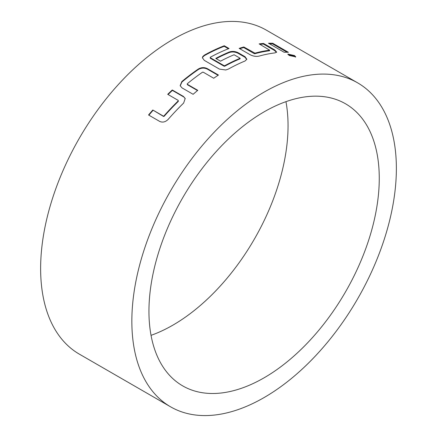 <?xml version="1.0" encoding="UTF-8"?>
<svg xmlns="http://www.w3.org/2000/svg" width="437" height="437" viewBox="0 0 437 437"><rect width="100%" height="100%" fill="white"/><g stroke="black" fill="none" stroke-linecap="round" stroke-linejoin="round"><path stroke-width="0.66" d="M295.483 57.105L294.238 56.116L287.912 54.439M289.163 55.477L295.783 56.881L294.456 55.532L287.857 54.073L289.163 55.477M228.425 48.758L224.192 46.317A186.402 107.617 120 0 0 204.254 55.712L202.697 57.181L202.429 58.05M246.801 59.492L244.928 57.236L238.22 53.369C235.204 51.861 232.249 51.577 229.354 52.511A186.402 107.617 120 0 0 216.228 58.684M240.159 58.263L240.093 58.826A186.402 107.617 120 0 0 224.727 66.222L224.088 66.211L210.202 58.192L210.213 57.302A187.047 107.994 120 0 1 229.059 48.518L224.268 45.754A187.047 107.994 120 0 0 204.259 55.182L202.697 56.652L202.407 57.755L204.259 60.344L219.429 69.101L225.776 69.98L228.365 69.095A187.047 107.994 120 0 1 245.064 60.983L246.861 59.219L245.004 56.673L238.302 52.801C235.314 51.298 232.353 51.014 229.42 51.954A187.047 107.994 120 0 0 215.752 58.411L220.543 61.175A187.047 107.994 120 0 1 234.095 54.762L240.159 58.263A187.047 107.994 120 0 0 224.738 65.687L224.099 65.681L210.213 57.662L210.213 57.302M264.106 377.803A162.859 94.026 120 0 0 370.5 234.292A162.859 94.026 120 0 0 345.536 103.793A162.859 94.026 120 0 0 264.106 111.856A162.859 94.026 120 0 0 157.713 255.372A162.859 94.026 120 0 0 182.677 385.871A162.859 94.026 120 0 0 264.106 377.803M151.044 335.343A162.859 94.026 120 0 0 172.894 325.144A162.859 94.026 120 0 0 285.956 101.657M198.371 68.986A187.047 107.994 120 0 0 181.83 81.55L180.159 85.652L181.95 87.848L193.127 94.299A187.047 107.994 120 0 1 197.781 90.322L187.249 84.243L187.238 83.795A187.047 107.994 120 0 1 202.528 72.192L203.161 72.154L213.698 78.239A187.047 107.994 120 0 1 218.473 75.055L207.296 68.604C204.308 67.178 201.331 67.303 198.371 68.986L198.414 69.488A186.402 107.617 120 0 0 181.929 82.009L181.83 81.55M167.704 94.31L178.236 100.395L178.252 100.871A187.047 107.994 120 0 0 163.951 115.952L163.345 116.095L152.808 110.009A187.047 107.994 120 0 0 148.542 114.98L159.718 121.431C162.668 122.726 165.486 122.038 168.169 119.372A187.047 107.994 120 0 1 183.649 103.05L185.184 98.478L183.431 96.43L172.26 89.978A187.047 107.994 120 0 0 167.704 94.31M357.63 82.844L266.417 30.18A187.047 107.994 120 0 0 172.894 39.445A187.047 107.994 120 0 0 50.697 204.27A187.047 107.994 120 0 0 79.37 354.156L170.583 406.82A187.047 107.994 120 0 0 264.106 397.555A187.047 107.994 120 0 0 386.303 232.73A187.047 107.994 120 0 0 357.63 82.844A187.047 107.994 120 0 0 264.106 92.109A187.047 107.994 120 0 0 141.916 256.934A187.047 107.994 120 0 0 170.583 406.82M259.13 43.88L269.689 50.184A187.047 107.994 120 0 0 254.973 53.156L243.808 46.977A187.047 107.994 120 0 0 239.154 48.376L250.33 54.827C253.318 56.302 256.257 56.723 259.146 56.094A187.047 107.994 120 0 1 275.075 52.877L276.665 52.101L274.731 49.9L263.555 43.449A187.047 107.994 120 0 0 259.13 43.88M268.482 43.23L284.126 52.26A187.047 107.994 120 0 1 288.393 52.303L272.754 43.274A187.047 107.994 120 0 0 268.482 43.23M287.098 52.265L272.535 43.858L272.754 43.274M272.535 43.858A186.402 107.617 120 0 0 269.487 43.804M254.973 53.156L254.858 53.735A186.402 107.617 120 0 1 269.525 50.774L269.689 50.184M254.858 53.735L254.23 53.636L254.345 53.057M254.23 53.636L243.693 47.551L243.808 46.977M243.693 47.551A186.402 107.617 120 0 0 239.755 48.72M276.501 52.369L274.545 50.49L274.731 49.9M274.545 50.49L263.374 44.039L263.555 43.449M263.374 44.039A186.402 107.617 120 0 0 259.949 44.355M210.213 57.662L210.202 58.192M224.099 65.681L224.088 66.211M224.738 65.687L224.727 66.222M229.42 51.954L229.354 52.511M238.302 52.801L238.22 53.369M245.004 56.673L244.928 57.236M204.259 55.182L204.254 55.712M224.268 45.754L224.192 46.317M181.929 82.009L180.219 85.876M197.497 90.557L187.347 84.696L187.249 84.243M218.068 75.317L207.324 69.112L207.296 68.604M207.324 69.112C204.303 67.686 201.331 67.811 198.414 69.488M178.252 100.871L178.236 100.395M178.405 101.286A186.402 107.617 120 0 0 164.148 116.313L163.951 115.952M164.148 116.313L163.542 116.45L163.345 116.095M163.542 116.45L152.808 110.009M153.01 110.37A186.402 107.617 120 0 0 148.88 115.177M185.255 98.746L183.431 96.43M183.567 96.861L172.391 90.41L172.26 89.978M172.391 90.41A186.402 107.617 120 0 0 168.059 94.518M294.456 55.532L294.238 56.116"/></g></svg>

